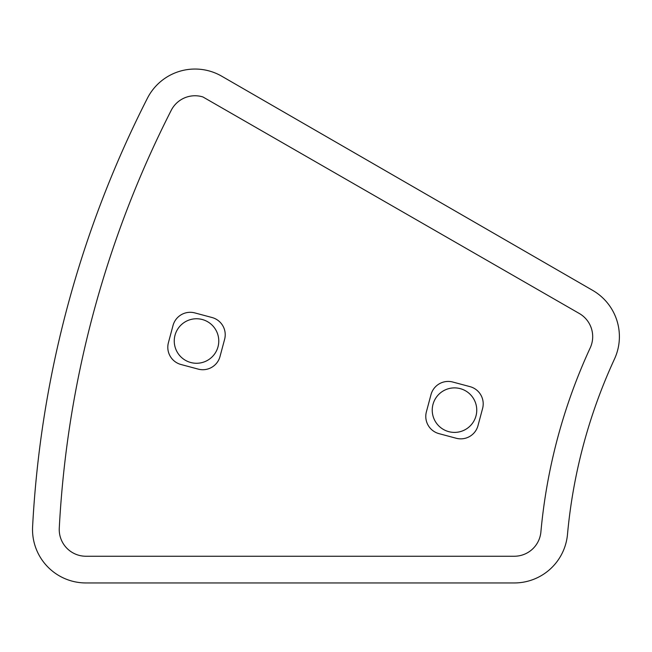 <?xml version="1.0" encoding="UTF-8"?>
<svg xmlns="http://www.w3.org/2000/svg" width="652" height="652" viewBox="0 0 652 652"><rect width="100%" height="100%" fill="white"/><g stroke="black" fill="none" stroke-linecap="round" stroke-linejoin="round"><path stroke-width="0.98" d="M147.417 98.224A53.415 53.415 0 0 1 221.729 76.203L592.692 290.385A53.415 53.415 0 0 1 614.477 359.032A534.159 534.159 0 0 0 567.493 534.395A53.415 53.415 0 0 1 514.298 582.953L85.942 582.953A53.415 53.415 0 0 1 32.6 526.726A1068.326 1068.326 0 0 1 147.417 98.224M195.013 95.754A26.708 26.708 0 0 1 202.911 96.952L579.302 313.49A26.708 26.708 0 0 1 590.231 347.834A560.867 560.867 0 0 0 540.891 531.967A26.708 26.708 0 0 1 514.298 556.246L85.942 556.246A26.708 26.708 0 0 1 59.275 528.128A1041.611 1041.611 0 0 1 171.215 110.343A26.708 26.708 0 0 1 195.013 95.754M456.18 438.242A17.808 17.808 0 0 0 477.989 425.65L482.594 408.454A17.808 17.808 0 0 0 470.002 386.644L452.806 382.039A17.808 17.808 0 0 0 430.996 394.631L426.392 411.828A17.808 17.808 0 0 0 438.983 433.637L456.18 438.242M454.493 432.398A22.258 22.258 0 0 1 432.235 410.141A22.258 22.258 0 0 1 454.493 387.883A22.258 22.258 0 0 1 476.751 410.141A22.258 22.258 0 0 1 454.493 432.398M198.2 369.113A17.808 17.808 0 0 0 220.009 356.522L224.614 339.325A17.808 17.808 0 0 0 212.022 317.516L194.826 312.911A17.808 17.808 0 0 0 173.016 325.503L168.412 342.699A17.808 17.808 0 0 0 181.003 364.509L198.2 369.113M196.513 363.27A22.258 22.258 0 0 1 174.255 341.012A22.258 22.258 0 0 1 196.513 318.755A22.258 22.258 0 0 1 218.77 341.012A22.258 22.258 0 0 1 196.513 363.27"/></g></svg>
